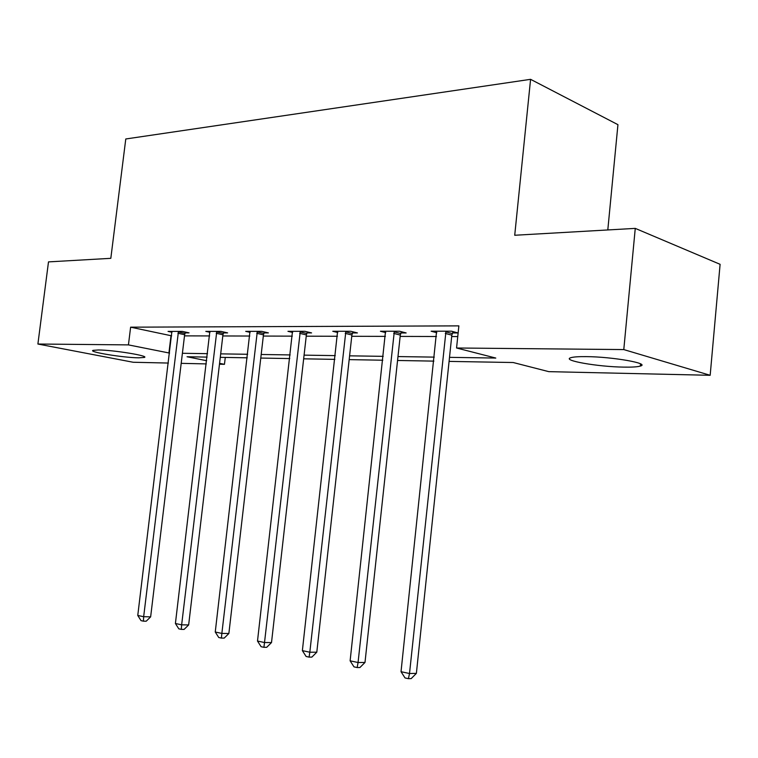 <?xml version="1.0" encoding="UTF-8"?>
<svg xmlns="http://www.w3.org/2000/svg" width="758" height="758" viewBox="0 0 758 758"><rect width="100%" height="100%" fill="white"/><g stroke="black" fill="none" stroke-linecap="round" stroke-linejoin="round"><path stroke-width="1.14" d="M98.35 349.969C113.567 349.997 150.008 355.985 144.295 357.454L138.629 357.823C123.478 357.71 87.919 351.93 93.073 350.357L98.35 349.969M586.341 356.63C612.71 356.781 650.677 363.527 640.311 366.076C637.478 366.919 631.973 367.26 623.787 367.118C597.863 366.815 561.252 360.41 570.812 357.71C573.37 356.904 578.543 356.544 586.341 356.63M607.802 229.958L617.941 124.672L530.581 79.325L125.781 138.979L110.82 258.326L48.493 261.889L37.9 344.028L128.434 344.89L169.574 353.086M530.581 79.325L514.72 235.264L635.261 228.385L720.1 264.315L710.17 375.295L548.783 371.647L513.204 362.523L449.087 361.395M225.278 357.425L224.463 364.323L219.469 364.21M206.299 363.906L181.19 363.347M168.361 363.054L133.152 362.258L37.9 344.028M449.503 357.35L495.789 358.06L456.562 347.998L458.874 325.874L130.622 327.172L171.659 335.841M184.497 335.87L209.625 335.936M222.805 335.965L249.78 336.04M263.32 336.069L292.304 336.145M306.232 336.182L337.433 336.258M351.759 336.296L385.396 336.381M400.158 336.41L436.466 336.505M451.692 336.543L457.756 336.561M452.517 332.961L458.059 332.961L451.522 331.199L431.131 331.208L436.826 332.724M400.954 332.942L406.146 332.942L399.542 331.237L380.421 331.246L385.746 332.601M352.527 332.923L357.416 332.923L350.755 331.274L332.781 331.284L337.784 332.506M306.981 332.904L311.576 332.914L304.887 331.303L287.964 331.322L292.654 332.43M264.04 332.895L268.379 332.895L261.671 331.341L245.706 331.35L250.121 332.364M223.506 332.885L227.608 332.885L220.891 331.369L205.806 331.379L209.975 332.307M185.17 332.866L189.055 332.866L182.337 331.398L168.068 331.407L172 332.26M635.261 228.385L623.787 349.58L710.17 375.295M130.622 327.172L128.434 344.89M456.562 347.998L623.787 349.58M182.394 353.285L207.521 353.664M220.692 353.863L247.648 354.28M261.188 354.488L290.162 354.924M304.081 355.142L335.273 355.616M349.599 355.834L383.216 356.345M397.978 356.573L434.287 357.122M207.114 357.103L187.055 356.753L206.678 360.723M219.574 363.328L224.463 364.323M433.87 361.121L397.562 360.476M382.799 360.221L349.182 359.624M334.856 359.368L303.664 358.818M289.745 358.572L260.771 358.06M247.241 357.814L220.284 357.34M170.995 335.841L168.911 353.076M445.979 331.199L409.51 673.521L401.029 671.702L436.589 331.208M453.085 331.616L451.834 335.159L416.379 673.369L409.51 673.521L408.42 678.675L405.037 677.946L401.029 671.702M416.379 673.369L411.177 678.609L408.42 678.675M394.34 331.237L358.06 662.52L350.12 660.824L385.528 331.246M401.456 331.729L400.3 335.074L364.996 662.445L358.06 662.52L357.16 667.552L353.986 666.86L350.12 660.824M364.996 662.445L359.936 667.504L357.16 667.552M345.866 331.274L309.823 652.221L302.376 650.629L337.594 331.284M352.982 331.824L351.901 334.998L316.797 652.193L309.823 652.221L309.084 657.12L306.109 656.466L302.376 650.629M316.797 652.193L311.879 657.101L309.084 657.12M300.282 331.312L264.514 642.538L257.502 641.041L292.493 331.312M307.388 331.909L306.374 334.922L271.506 642.566L264.514 642.538L263.917 647.313L261.112 646.707L257.502 641.041M271.506 642.566L266.712 647.313L263.917 647.313M257.332 331.341L221.857 633.423L215.253 632.011L249.979 331.35M264.409 331.976L263.462 334.846L228.869 633.499L221.857 633.423L221.393 638.084L218.749 637.506L215.253 632.011M228.869 633.499L224.197 638.103L221.393 638.084M216.788 331.369L181.645 624.829L175.411 623.493L209.843 331.379M223.837 332.032L222.947 334.78L188.647 624.943L181.645 624.829L181.295 629.377L178.803 628.837L175.411 623.493M188.647 624.943L184.09 629.415L181.295 629.377M178.462 331.398L143.66 616.709L137.767 615.458L171.886 331.407M185.473 332.089L184.639 334.714L150.643 616.86L143.66 616.709L143.414 621.162L141.054 620.65L137.767 615.458M150.643 616.86L146.209 621.209L143.414 621.162M445.704 331.824L452.251 333.577M445.297 333.416L451.834 335.159M394.084 331.843L400.698 333.539M393.686 333.387L400.3 335.074M345.629 331.862L352.29 333.511M345.241 333.359L351.901 334.998M300.045 331.881L306.744 333.473M299.675 333.331L306.374 334.922M257.104 331.9L263.822 333.444M256.754 333.302L263.462 334.846M216.57 331.909L223.288 333.416M216.229 333.274L222.947 334.78M178.253 331.928L184.971 333.387M177.922 333.255L184.639 334.714M144.295 357.454L144.38 356.753M640.311 366.076L640.519 363.859"/></g></svg>
